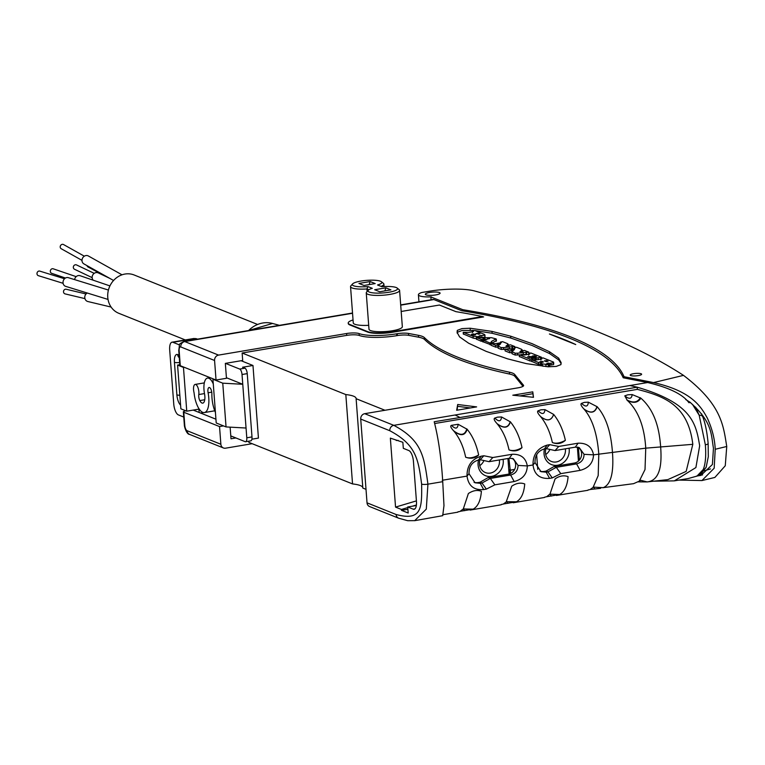 <?xml version="1.0" encoding="UTF-8"?>
<svg xmlns="http://www.w3.org/2000/svg" width="765" height="765" viewBox="0 0 765 765"><rect width="100%" height="100%" fill="white"/><g stroke="black" fill="none" stroke-linecap="round" stroke-linejoin="round"><path stroke-width="1.15" d="M685.727 399.54L690.393 402.466L688.921 402.715C682.858 394.338 669.117 387.606 647.668 382.538L623.226 377.776A637.197 135.577 -4.3 0 0 461.735 310.724L433.879 299.555A9.553 3.71 -99.6 0 0 432.99 299.45L400.688 304.891M699 475.562L703.274 469.461A4.781 4.112 20.8 0 0 706.219 467.061L700.224 475.189L688.261 478.527L674.319 480.869L695.892 467.558L699.669 445.727C695.959 423.925 692.526 403.404 637.178 387.186L629.882 385.531L393.793 425.34C421.869 440.286 424.116 456.265 427.931 484.168L426.296 509.127L414.668 520.678M352.55 313.277L184.776 341.563L218.561 355.103L346.583 333.521A9.553 2.037 175.7 0 1 359.091 333.588A28.659 6.101 -4.3 0 0 396.614 333.808L397.236 333.703A9.553 2.037 175.7 0 1 408.539 333.454L418.436 335.328A28.659 6.101 -4.3 0 1 424.346 337.566A477.666 101.63 -4.3 0 0 509.414 372.192A28.659 6.101 -4.3 0 1 514.711 374.477L523.499 385.254A9.553 2.037 175.7 0 1 523.623 385.55A9.553 2.037 175.7 0 1 518.02 387.836L364.714 413.683L393.793 425.34A4.781 4.284 111.8 0 0 389.796 430.724C416.007 444.695 418.235 458.78 421.63 484.111C421.955 508.199 421.773 521.328 396.098 514.501L367.028 502.844L360.726 419.067A4.781 4.284 -68.2 0 1 364.714 413.683M482.581 316.691A630.513 134.152 175.7 0 1 483.643 316.901L392.703 332.23A19.106 4.064 175.7 0 1 380.597 333.358A18.628 3.968 -4.3 0 1 367.582 332.048L349.901 324.962A18.628 3.968 -4.3 0 1 348.247 323.499L348.218 323.04A18.628 3.968 -4.3 0 0 349.863 324.494L349.901 324.962M457.7 404.494L456.667 410.26L476.633 406.894L457.7 404.494L457.154 410.183M533.482 397.312L532.775 391.843L512.818 395.209L533.482 397.312M468.696 343.255L486.177 351.374L507.558 358.833L526.234 363.605L548.103 366.789L556.251 366.406L560.917 364.628L561.137 362.658L558.66 358.135L549.519 351.757L532.038 343.638L510.647 336.179L491.981 331.408L470.102 328.223L461.964 328.606L457.298 330.384L457.078 332.354L459.555 336.877L468.696 343.255M549.423 334.009L575.739 344.556A630.513 134.152 175.7 0 0 549.423 334.009M429.662 292.469A7.401 1.578 175.7 0 1 440.085 293.138A7.401 1.578 175.7 0 1 435.744 294.917A7.401 1.578 175.7 0 1 425.321 294.248A7.401 1.578 175.7 0 1 429.662 292.469M430.867 296.916L431.317 296.839A14.334 3.05 175.7 0 1 418.417 294.764A14.334 3.05 175.7 0 1 421.84 292.488L429.108 291.264A36.079 7.679 175.7 0 1 474.482 290.949A1903.741 405.068 175.7 0 1 683.489 375.366C721.959 404.618 723.346 425.904 726.75 446.483L725.268 465.761L714.873 477.437L701.916 480.563L714.175 468.209L715.218 449.265C714.768 438.947 712.119 428.534 707.281 418.015C701.123 406.961 692.143 391.211 653.511 382.596A382.127 81.31 -4.3 0 0 648.242 381.515L624.03 376.705A625.741 133.139 -4.3 0 0 462.768 309.701L430.867 296.916L431.078 299.765M633.554 373.703A5.728 1.224 175.7 0 1 641.625 374.219A5.728 1.224 175.7 0 1 638.268 375.596A5.728 1.224 175.7 0 1 630.197 375.08A5.728 1.224 175.7 0 1 633.554 373.703M462.768 309.701L462.863 310.915M624.03 376.705L624.116 377.958M679.043 480.076L701.916 480.563M690.393 402.466L691.063 403.212C712.368 422.366 711.068 434.195 713.449 448.261L712.406 464.498L700.95 475.39L696.542 476.069M692.43 404.293L699.2 415.261L695.691 407.171M697.087 475.964L703.274 469.461C705.502 463.896 706.2 455.672 705.349 444.771L699.2 415.261A4.781 2.831 -19.8 0 1 702.719 416.734L701.61 413.836M700.415 475.065L702.557 474.931M704.383 470.781L710.475 468.916M674.319 480.869L653.444 481.204M252.163 443.7L225.56 448.185A4.781 4.284 111.8 0 1 223.428 447.965A4.781 4.284 111.8 0 1 220.865 444.264L187.081 430.714A4.781 1.855 80.4 0 1 184.767 425.273L183.782 412.249A4.781 1.014 -4.3 0 1 183.361 411.876A4.781 1.014 -4.3 0 1 185.79 410.795M545.703 454.525A10.987 9.849 111.8 0 0 549.911 449.438M414.917 508.888L413.224 509.174A9.553 3.71 -99.6 0 0 414.114 509.289A9.553 3.71 -99.6 0 0 416.456 501.448L413.444 461.419A9.553 3.71 80.4 0 0 408.816 450.537L403.318 448.328L402.859 442.285L390.351 438.125L395.543 507.099L416.409 500.884M407.774 507.577L401.434 509.461L401.501 510.341L408.185 513.019L407.726 506.975L416.342 505.522M401.501 510.341L407.898 509.27M544.508 448.902A13.856 12.422 111.8 0 0 557.647 465.225A13.856 12.422 111.8 0 0 569.045 448.204M478.546 460.023A13.856 12.422 111.8 0 0 491.675 476.346A13.856 12.422 111.8 0 0 503.074 459.325M537.747 469.394L536.648 454.783M507.922 458.512L509.088 474.013M577.374 447.095L578.426 461.085M413.224 509.174L407.726 506.975M401.434 509.461L395.543 507.099M647.429 382.577L393.793 425.34M434.711 423.523L637.341 389.366L637.178 387.186C604.101 392.818 538.244 404.647 460.042 417.508L434.204 421.754C438.479 438.431 441.319 458.407 442.734 481.673L443.977 505.646L442.715 515.677L414.917 520.64L407.697 520.697L398.689 518.211A4.781 4.284 111.8 0 0 398.785 518.249M512.081 458.321A8.597 7.707 -68.2 0 1 515.419 467.214A8.597 7.707 -68.2 0 1 508.457 474.147L488.156 477.57L480.057 482.237L481.998 483.002L480.248 483.308L475.027 482.792L469.012 473.698C468.945 466.449 472.101 461.897 478.498 460.033L480.248 459.736L489.074 461.687L509.356 458.264L513.239 458.675L518.058 465.426L527.305 465.933C527.056 474.023 522.686 479.234 514.185 481.548L494.85 484.828L486.349 489.112L483.662 489.571C473.956 490.355 468.409 485.871 467.023 476.098C466.908 465.742 471.623 459.115 481.156 456.208L483.834 455.758L492.803 457.527L512.139 454.276C520.755 453.97 525.813 457.862 527.305 465.933L533.023 464.967C534.276 474.577 539.794 479.043 549.586 478.364L552.254 477.915L560.783 473.64L580.128 470.37C588.658 468.132 593.124 462.959 593.544 454.85L645.746 448.156L692.813 444.322L686.167 471.393L667.835 479.617L647.142 481.921L638.354 481.864M632.167 394.568C631.641 399.005 629.174 399.435 624.785 395.859L627.759 394.817L632.167 394.568L640.85 398.154C657.843 412.966 659.726 436.452 660.664 446.722C661.256 456.848 662.901 480.229 647.142 481.921L640.793 480.305L646.616 481.94M588.342 402.18C587.941 406.875 585.674 407.267 581.543 403.375L584.374 402.371L588.342 402.18L597.149 406.731C605.775 416.361 610.872 431.479 612.449 452.105C613.97 472.703 610.9 484.551 603.241 487.659L633.563 483.671L639.272 481.156L645.019 469.557L645.746 448.156C644.417 426.554 638.268 410.623 627.3 400.363L624.785 395.859M600.592 488.338L590.236 489.485M588.056 489.973L590.054 489.571L593.085 487.382L598.192 475.581L598.794 454.047C597.169 433.554 592.244 418.57 584.001 409.093L583.858 408.921C581.084 405.88 580.31 404.035 581.543 403.375M567.86 476.557L568.099 476.652C567.295 485.813 564.484 491.761 559.684 494.496L546.564 496.753M544.651 497.193L546.64 496.715L549.987 494.047L555.094 478.852C559.55 475.82 563.891 475.094 568.099 476.652M524.494 483.882L524.733 483.987C523.968 493.176 521.194 499.115 516.423 501.792L503.456 503.992M501.314 504.47L503.246 504.097L506.181 501.964L511.728 486.186C516.337 483.126 520.669 482.39 524.733 483.987M481.137 491.216L481.386 491.321C480.659 500.578 477.924 506.516 473.172 509.146L460.406 511.259M457.967 511.795L459.861 511.517L463.313 508.926L468.381 493.521C473.086 490.442 477.427 489.705 481.386 491.321M518.058 465.426C517.876 470.542 515.4 473.736 510.618 475.017L514.185 481.548M486.349 489.112L481.998 483.002L490.336 478.441L510.618 475.017L508.457 474.147M488.156 477.57L490.336 478.441L494.85 484.828M637.341 389.366C663.14 396.079 688.041 404.236 692.813 444.322M578.053 447.209A8.597 7.707 -68.2 0 1 581.39 456.103A8.597 7.707 -68.2 0 1 574.419 463.026L554.128 466.449L546.019 471.116L547.941 471.881L546.2 472.177L540.998 471.67L535.003 462.576C534.936 455.328 538.091 450.776 544.451 448.912L547.08 445.125L549.758 444.675L558.737 446.454L578.082 443.193C586.755 442.897 591.909 446.779 593.544 454.85L584.077 454.324C583.867 459.421 581.371 462.615 576.6 463.896L556.308 467.319L560.783 473.64M547.08 445.125C537.499 448.185 532.813 454.802 533.023 464.967L535.003 462.576M544.996 409.638C544.451 414.353 542.165 414.745 538.149 410.795L540.989 409.791L544.996 409.638L553.669 414.439C559.186 421.305 563.088 429.94 565.364 440.334C561.529 443.719 557.197 444.446 552.359 442.533L552.655 442.658M538.149 410.795C536.896 411.436 537.699 413.358 540.587 416.552L540.616 416.59C546.172 423.456 550.083 432.101 552.359 442.533C555.878 443.891 560.219 443.155 565.364 440.334M501.544 416.973C501.037 421.63 498.799 421.993 494.821 418.072L497.585 417.135L501.544 416.973L510.418 421.878C515.897 428.677 519.76 437.274 522.007 447.668C518.316 451.015 513.975 451.752 509.002 449.868L509.289 449.992M494.821 418.072C493.473 418.656 494.219 420.501 497.04 423.628L497.212 423.839C502.815 430.666 506.746 439.34 509.002 449.868C512.617 451.254 516.949 450.518 522.007 447.668M458.139 424.279C457.633 428.964 455.405 429.318 451.465 425.34L458.139 424.279L467.157 429.27C472.617 435.993 476.452 444.57 478.651 455.003C475.065 458.331 470.733 459.057 465.656 457.202L465.942 457.327M451.465 425.34C450.078 425.856 450.748 427.635 453.482 430.666L453.808 431.039C459.459 437.79 463.408 446.511 465.656 457.202C469.194 458.57 473.525 457.833 478.651 455.003M480.248 459.736L483.834 455.758M489.074 461.687L492.803 457.527M480.057 482.237L478.316 482.533A11.944 10.71 -68.2 0 1 474.061 482.332M546.019 471.116L544.288 471.412A11.944 10.71 -68.2 0 1 540.033 471.211M544.451 448.912L546.191 448.615L555.055 450.566L575.337 447.143L579.21 447.563L584.077 454.324M547.941 471.881L556.308 467.319L554.128 466.449M547.97 471.862L552.254 477.915M546.191 448.615L549.758 444.675M555.055 450.566L558.737 446.454M396.098 514.501A4.781 4.284 111.8 0 0 398.661 518.201L369.591 506.545A4.781 4.284 -68.2 0 1 367.028 502.844M384.977 410.27L356.117 398.699A28.754 6.12 175.7 0 0 356.117 398.441A28.754 6.12 175.7 0 0 345.818 394.568L352.541 483.929L248.855 442.371L248.768 441.195M366.005 489.332L362.83 488.06L356.117 398.699M352.541 483.929A28.754 6.12 175.7 0 1 362.792 487.554M523.002 386.344L514.845 376.332A28.659 6.101 -4.3 0 0 509.557 374.056A477.666 101.63 175.7 0 1 424.489 339.43A28.659 6.101 -4.3 0 0 418.57 337.193L408.673 335.319A9.553 2.037 -4.3 0 0 397.379 335.567L396.758 335.672L396.614 333.808M346.583 333.521L346.727 335.376A9.553 2.037 -4.3 0 1 359.234 335.453A28.659 6.101 -4.3 0 0 396.758 335.672M346.727 335.376L242.132 353.009L242.696 360.458L225.34 363.385L226.459 378.283L216.036 380.033L180.291 365.708A4.781 1.014 175.7 0 1 179.861 365.335L178.742 350.437A4.781 1.014 175.7 0 0 179.163 350.81A4.781 1.855 80.4 0 1 180.779 346.947L214.573 360.487L216.036 380.033M345.818 394.568L242.132 353.009M251.895 439.196L258.436 438.087L252.976 365.488L242.562 367.238L244.924 368.185A4.781 1.855 80.4 0 1 247.238 373.626L251.991 436.92A4.781 1.855 80.4 0 1 250.824 440.85L245.613 441.721A4.781 1.855 -99.6 0 0 246.789 437.8L246.053 428.027L226.048 426.927L216.218 422.988L212.928 379.239L213.722 379.105M241.109 360.726L252.976 365.488M226.411 377.728L242.763 384.279L242.027 374.506A4.781 1.855 -99.6 0 0 239.713 369.065L225.484 363.365M179.536 344.939L172.919 342.29A9.553 3.71 -99.6 0 0 172.039 342.185A9.553 3.71 -99.6 0 0 169.696 350.026L173.751 404.016A9.553 3.71 -99.6 0 0 178.379 414.898L183.753 417.049M230.791 435.907L245.173 441.673A4.781 1.855 -99.6 0 0 245.613 441.721M199.158 412.478L198.91 409.132L186.756 411.178L180.865 408.816L177.576 365.068L179.813 364.685M226.048 426.927L222.758 383.179L242.763 384.279L246.053 428.027M203.595 412.584L200.66 413.081M184.26 367.296L183.466 367.43L186.756 411.178M183.466 367.43L177.576 365.068M213.282 383.944A14.334 5.565 -99.6 0 0 207.506 378.082A14.334 5.565 -99.6 0 0 204.532 393.879A8.396 3.261 80.4 0 1 202.782 403.136A8.396 3.261 80.4 0 1 199.808 400.573A4.781 1.855 80.4 0 1 198.795 394.539A6.445 2.505 -99.6 0 0 197.992 387.712A6.445 2.505 -99.6 0 0 195.142 384.432A6.445 2.505 -99.6 0 0 193.928 392.149A4.781 1.855 80.4 0 1 194.157 393.516A17.949 6.981 -99.6 0 0 204.379 412.565A17.949 6.981 -99.6 0 0 208.099 392.77A4.781 1.855 80.4 0 1 209.094 387.501A4.781 1.855 80.4 0 1 211.876 394.004A19.106 7.43 -99.6 0 0 215.424 412.431M479.741 465.646A10.987 9.849 111.8 0 0 483.949 460.559M508.897 458.34L510.609 473.449M509.748 469.557L510.054 473.698M578.397 447.439L579.354 460.148M479.971 459.784A10.987 9.849 111.8 0 0 485.402 472.579A10.987 9.849 111.8 0 0 490.289 473.086A10.987 9.849 111.8 0 0 499.382 459.947M222.758 383.179L212.928 379.239M230.131 427.157L231.001 438.785L235.907 437.953M220.865 444.264L219.536 426.574L223.504 425.904M215.94 419.201L193.21 410.088M219.536 426.574L183.782 412.249M263.638 328.003L279.139 325.383M185.293 339.947L118.824 313.306A20.636 18.503 -68.2 0 1 107.97 292.23A20.636 18.503 -68.2 0 1 124.991 274.042A20.636 18.503 -68.2 0 1 134.181 274.998L257.576 324.456M93.187 280.191A4.542 4.15 -64.6 0 1 98.293 272.904L109.73 278.345M92.135 277.638L74.511 269.261A2.391 2.19 -64.6 0 1 75.362 264.776A2.391 2.19 -64.6 0 1 76.557 264.948L94.181 273.325M103.868 275.553A4.542 4.208 -61.8 0 1 103.868 275.065M103.868 275.476L88.071 266.995A2.391 2.219 -61.8 0 1 87.019 265.637M113.555 280.478L83.892 263.887A4.542 3.988 -60.8 0 1 82.123 259.268A4.542 3.988 -60.8 0 1 85.91 255.567A4.542 3.988 -60.8 0 1 88.329 255.959L122.008 274.807M81.979 260.349L61.133 248.682A2.391 2.104 -60.8 0 1 63.466 244.513L84.313 256.179M74.607 279.617A4.542 3.968 -71.1 0 1 80.048 275.706L109.93 285.909M76.165 276.643L53.091 268.764A2.391 2.094 108.9 0 0 51.542 273.277L65.446 278.03M108.018 299.421L65.637 286.349A4.542 3.902 -72.8 0 1 63.036 282.763A4.542 3.902 -72.8 0 1 68.314 277.676L108.42 290.05M64.509 278.747L39.656 271.078A2.391 2.056 107.2 0 0 38.25 275.639L63.103 283.308M87.296 293.024A4.542 4.121 103.4 0 0 87.851 301.525L111.107 307.061M86.043 293.97L66.239 289.256A2.391 2.171 103.4 0 0 63.505 291.513A2.391 2.171 103.4 0 0 65.13 293.903L84.944 298.618M267.348 327.372L276.022 325.909M218.561 355.103A4.781 4.284 111.8 0 0 214.573 360.487M416.409 504.996L412.488 506.172M396.251 440.487L398.183 440.401M545.942 448.653A10.987 9.849 111.8 0 0 551.364 461.448A10.987 9.849 111.8 0 0 556.26 461.955A10.987 9.849 111.8 0 0 565.354 448.826M349.863 324.494L367.544 331.58A18.628 3.968 -4.3 0 0 392.129 331.8L482.572 316.547A630.513 134.152 -4.3 0 0 455.921 311.651L439.416 305.034L401.185 311.479M353.048 319.952A18.628 3.968 -4.3 0 0 348.218 323.04M397.15 288.042L399.139 289.667A16.715 3.557 175.7 0 1 399.598 290.413L402.333 326.712A16.715 3.557 175.7 0 1 385.923 331.513A16.715 3.557 175.7 0 1 368.988 329.218L366.253 292.918A16.715 3.557 175.7 0 1 366.598 292.115L368.328 290.203A14.803 3.146 175.7 0 1 372.326 288.329L367.994 286.588A14.803 3.146 175.7 0 1 352.608 283.901A14.803 3.146 175.7 0 1 366.837 280.363A14.803 3.146 175.7 0 1 381.429 281.74A14.803 3.146 175.7 0 1 377.537 284.982L381.869 286.722A14.803 3.146 175.7 0 1 397.15 288.042A14.803 3.146 175.7 0 1 383.026 292.947A14.803 3.146 175.7 0 1 368.328 290.203M368.692 325.316A16.715 3.557 175.7 0 1 353.267 322.926L350.542 286.617A16.715 3.557 175.7 0 1 350.886 285.823L352.608 283.901M482.572 316.547L482.61 317.073M399.598 290.413A16.715 3.557 175.7 0 1 383.198 295.214A16.715 3.557 175.7 0 1 366.253 292.918M374.659 289.734L385.856 287.841L390.925 289.878L379.727 291.761L374.659 289.734M364.006 285.469L358.938 283.433L370.136 281.549L375.204 283.576L364.006 285.469M367.114 291.551L366.913 288.96L367.994 286.588M350.542 286.617A16.715 3.557 175.7 0 0 366.913 288.96L368.883 289.744M381.429 281.74L383.428 283.375A16.715 3.557 175.7 0 1 383.887 284.111A16.715 3.557 175.7 0 1 381.018 286.378M384.852 290.901L385.856 287.841M369.132 284.599L370.136 281.549M470.389 407.946L457.843 406.358M533.387 397.303L532.918 393.698L519.779 395.916M532.775 391.843L532.918 393.698M473.516 330.413L462.098 330.47L457.441 332.249L457.231 333.272M561.118 363.595L558.794 359.999L549.653 353.621L532.172 345.503L510.791 338.044L492.125 333.272L474.902 330.566M485 337.097L484.943 334.946L484.226 334.305L474.702 330.48L472.454 330.863L473.478 331.274L472.76 331.685L468.524 332.402L463.294 332.354L473.095 336.275L478.068 336.724L480.143 335.625L484.857 335.242L485 337.097L481.874 337.595L481.74 335.73M479.674 337.623L481.874 337.595M463.418 334.018L473.229 338.14L476.519 338.704M476.624 339.23L481.147 341.238L483.499 341.123M492.01 343.074L496.179 340.75M482.744 341.678L491.14 344.852M507.568 348.811L512.665 348.792M497.958 344.958L497.9 344.231L500.434 344.04L497.958 345.943L498.359 348.285L501.314 349.471L504.996 349.242M491.178 345.331L491.034 343.475L491.178 345.331L495.844 347.205L498.149 346.841M521.147 354.463L527.429 354.501M511.9 350.552L511.852 349.825L514.376 349.624L511.9 351.527L512.301 353.879L515.256 355.065L519.225 354.788L529.944 359.139L535.337 358.049L527.611 356.844L533.482 356.471L532.373 355.983M505.12 350.915L509.786 352.789L512.091 352.426M521.596 351.642L521.472 349.232L516.566 347.262L514.434 347.626L515.218 347.941L514.376 348.505L511.01 349.079L504.986 349.06L505.12 350.925L504.986 349.06L509.643 350.934L511.948 350.571L511.125 350.236L511.852 349.825L511.125 350.236M535.481 359.913L534.812 360.487M531.799 360.994L530.078 361.003L529.944 359.139M519.445 356.547L530.078 361.003M535.624 359.655L536.217 359.894M534.4 357.59L533.664 357.542M547.377 366.712L549.739 366.186L549.605 364.322L546.42 363.777L553.162 362.849L553.391 362.027L543.073 357.896L540.826 358.269L541.85 358.68L541.132 359.101L536.896 359.808L531.675 359.76L538.493 362.495L541.027 362.065L540.033 361.625M541.41 364.484L541.142 365.507L543.169 366.272M531.799 361.424L538.636 364.36L541.161 363.93M548.868 364.972L553.305 364.704L553.573 362.18M473.487 331.465L472.76 331.685M472.483 332.632L472.521 331.733M479.54 335.759L480.143 335.625L480.286 337.48M463.332 334.123L463.198 332.259L463.437 334.209M475.61 334.85L473.2 335.032L471.431 334.324L473.822 333.923L475.715 334.735M479.856 334.047L475.83 333.578L478.23 333.177L479.961 333.932M482.505 341.324L482.361 339.469L483.365 339.258L482.992 338.78M481.147 341.238L481.003 339.373L482.361 339.469M486.846 339.736L482.619 340.023L489.887 342.93L491.885 342.596L491.025 342.251L491.579 341.343L496.036 338.885L491.35 337.661L480.85 337.795L478.622 337.212L476.49 337.566L481.003 339.373M476.538 339.335L476.49 337.566L476.633 339.43M496.055 341.305L496.036 338.885M492.01 343.141L491.885 342.596M482.648 341.783L482.619 340.023L482.763 341.888M483.365 339.191L483.031 338.828L484.159 338.589L486.626 339.813M487.841 338.933L489.619 338.589L487.841 338.933M487.276 338.704L487.927 338.952M507.654 346.057L507.53 343.648L502.624 341.678L500.492 342.031L501.429 342.491M500.53 343.801L500.559 342.892M508.142 345.971L507.53 343.648M508.333 345.943L508.276 345.235L508.983 345.512L508.448 345.923L505.981 346.096L507.568 344.872M509.002 345.742L508.448 345.923M512.12 348.572L511.976 346.717L514.855 346.574L510.561 344.852L508.19 345.139L508.247 345.952M514.998 347.253L514.855 346.574M503.647 349.471L503.504 347.606L511.976 346.717M497.958 345.943L501.171 347.606L503.504 347.606M499.822 344.508L499.774 343.915L500.434 344.04M497.183 344.652L497.9 344.231L497.183 344.652L498.005 344.977L495.701 345.34L491.034 343.475L495.71 343.676L501.295 342.653M498.072 345.847L498.015 345.149M498.13 345.809L498.005 344.977M514.482 349.395L514.501 348.486M522.084 351.565L521.472 349.232M519.942 351.718L521.51 350.456M522.275 351.527L522.218 350.819L522.925 351.106L522.39 351.508L519.923 351.68M522.944 351.336L522.39 351.508M526.062 354.166L525.918 352.302L528.797 352.168L524.503 350.447L522.132 350.733L522.189 351.546M528.959 353.057L528.797 352.168M517.589 355.065L517.456 353.201L525.918 352.302M511.9 351.527L515.122 353.201L517.456 353.201M513.764 350.102L513.717 349.509L514.376 349.624M512.015 351.441L511.967 350.733M512.072 351.393L511.948 350.571M532.469 356.06L534.324 355.744L536.389 356.576L534.467 357.389L536.208 358.087L541.343 357.198L530.891 353.009L528.634 353.382L529.782 353.841L529.198 354.205L524.522 354.989L519.32 354.884L519.464 356.748M533.731 358.431L533.482 356.471M534.764 359.789L535.337 358.049M529.791 354.023L529.198 354.205M528.672 355.151L528.701 354.281M540.731 359.168L540.616 357.657L541.343 357.198M536.341 359.885L536.208 358.087M534.907 357.073L534.496 357.704M536.399 356.748L535.863 356.911M548.428 366.588L548.285 364.733L548.821 364.637L548.964 366.502M541.142 365.507L540.998 363.643L548.285 364.733M541.266 362.62L540.998 363.643L541.266 362.62L543.427 361.902M540.138 361.711L542.27 361.357L543.274 362.084M541.18 362.658L541.027 362.065M531.713 361.529L531.675 359.76L531.809 361.625M541.869 358.871L541.132 359.101M540.865 360.038L540.893 359.139M548.438 364.13L548.362 363.04M544.412 360.927L546.411 360.592L548.056 361.252L546.057 361.587L544.317 360.841M433.879 299.555L400.707 305.149M352.531 313.009L183.887 341.448A9.553 3.71 80.4 0 1 184.776 341.563A4.781 4.284 111.8 0 0 180.779 346.947M653.511 382.596L683.489 375.366M648.242 381.515L648.328 382.672M705.349 444.771A4.781 1.014 -4.3 0 0 708.151 443.624L708.304 456.667L706.219 467.061M360.726 419.067L389.796 430.724M442.734 481.673L427.931 484.168A4.781 1.014 175.7 0 1 421.63 484.111M460.042 417.508L455.204 415.041M442.227 480.277L467.023 476.098L469.012 473.698M478.316 482.533L480.248 483.308L483.662 489.571M478.498 460.033L481.156 456.208M509.356 458.264L512.139 454.276M574.419 463.026L576.6 463.896L580.128 470.37M575.337 447.143L578.082 443.193M544.288 471.412L546.2 472.177L549.586 478.364M640.85 398.154C637.953 402.83 633.43 403.557 627.3 400.363M640.276 397.695C637.618 402.524 633.124 403.26 626.793 399.904M597.149 406.731C594.988 413.062 590.599 413.846 584.001 409.093M603.241 487.659L593.41 487.123L603.097 487.707M594.854 488.864L593.43 487.133M596.996 406.559C594.883 412.928 590.504 413.712 583.858 408.921M553.669 414.439C551.402 420.855 547.052 421.572 540.616 416.59M553.64 414.401C551.383 420.827 547.032 421.544 540.587 416.552M510.418 421.878C508.314 428.19 503.906 428.84 497.212 423.839M510.236 421.668C508.19 428.018 503.791 428.668 497.04 423.628M467.157 429.27C465.101 435.801 460.645 436.385 453.808 431.039M466.832 428.888C464.871 435.467 460.425 436.06 453.482 430.666M559.684 494.496L549.892 494.161L559.664 494.506M551.489 496.045L549.806 494.257M516.423 501.792L506.554 501.687L508.036 503.341M516.27 501.869L506.545 501.697M473.172 509.146L463.265 508.983M472.875 509.289L463.361 508.907M464.642 510.676L463.236 509.012M196.385 339.335L194.626 338.637A4.781 4.284 -68.2 0 1 196.748 338.857L197.494 339.153M172.919 342.29L194.626 338.637A9.553 3.71 -99.6 0 0 193.736 338.522L196.748 338.857M239.713 369.065L244.924 368.185M180.588 405.154A9.553 3.71 80.4 0 1 176.878 394.883L174.43 362.304A9.553 3.71 80.4 0 1 177.652 354.568L179.096 355.151M242.027 374.506L247.238 373.626M246.789 437.8L251.991 436.92M211.762 392.149L208.099 392.77M510.083 470.236L514.596 469.471M198.795 394.539L204.475 393.583M199.808 400.573L204.752 399.741M177.652 354.568A4.781 4.284 111.8 0 0 179.297 357.743M174.43 362.304A4.781 1.014 -4.3 0 0 179.651 362.514M176.878 394.883A4.781 1.014 -4.3 0 0 179.842 395.228M184.767 425.273A4.781 1.014 -4.3 0 1 184.346 424.9C184.222 426.641 186.612 434.491 189.643 434.424A4.781 4.284 -68.2 0 1 187.081 430.714M248.596 330.537A27.272 24.451 -68.2 0 1 272.55 323.461L279.426 325.335M359.234 335.453L359.091 333.588M397.236 333.703L397.379 335.567M408.539 333.454L408.673 335.319M418.436 335.328L418.57 337.193M424.346 337.566L424.489 339.43M509.414 372.192L509.557 374.056M514.711 374.477L514.845 376.332M523.499 385.254L523.537 385.856M180.291 365.708L179.163 350.81M392.129 331.8L392.168 332.316M715.218 449.265L726.75 446.483M457.298 330.384L457.441 332.249M470.102 328.223L470.245 330.088M491.981 331.408L492.125 333.272M510.647 336.179L510.791 338.044M549.519 351.757L549.653 353.621M558.66 358.135L558.794 359.999M476.423 337.413L476.375 336.839M473.229 338.14L473.095 336.275M473.918 335.127L473.822 333.923M478.316 334.324L478.23 333.177M482.285 341.324L482.141 339.469M491.666 342.51L491.579 341.343M490.03 344.795L489.887 342.93M484.647 339.584L484.58 338.685M484.226 339.555L484.159 338.589M514.902 347.272L514.864 346.784M512.722 348.783L512.588 346.956M509.375 348.505L509.232 346.65M501.314 349.471L501.171 347.606M495.844 347.205L495.701 345.34M528.864 353.076L528.806 352.378M526.674 354.415L526.53 352.55M523.317 354.099L523.174 352.235M515.256 355.065L515.122 353.201M509.786 352.789L509.643 350.934M534.439 357.226L534.324 355.744M533.559 357.551L533.501 356.691M531.159 357.724L531.092 356.873M529.686 357.647L529.6 356.433M528.892 357.36L528.825 356.423M538.264 359.579L538.149 358.068M546.038 366.578L545.904 364.857M542.548 366.072L542.404 364.207M542.347 362.371L542.27 361.357M538.636 364.36L538.493 362.495M551.106 365.115L550.963 363.251M548.811 364.121L548.735 363.117M547.577 364.178L547.501 363.146M546.487 361.663L546.411 360.592M418.417 294.764L418.943 301.812M702.719 416.734C705.282 423.208 707.099 432.177 708.151 443.624M442.667 514.759L457.9 512.158M587.922 490.289L556.423 495.471M544.47 497.48L513.239 502.758M501.171 504.795L470.102 510.073M639.272 481.156L640.793 480.305M193.736 338.522L172.039 342.185M214.764 410.805L204.379 412.565M514.644 469.385L510.054 470.159M210.079 377.642L207.506 378.082M195.142 384.432L204.322 382.882M189.643 434.424L223.428 447.965M184.346 424.9L183.361 411.876M272.55 323.461L248.482 330.557M183.887 341.448C177.719 345.178 180.196 342.414 178.742 350.437M383.887 284.111L384.068 286.569M496.284 339.105L496.428 340.97M508.19 344.135L508.333 345.99M497.824 346.143L497.967 348.008M522.141 349.72L522.208 350.628M511.766 351.737L511.909 353.602M535.653 360.066L535.519 358.211M519.359 356.653L519.225 354.788M541.515 357.867L541.467 357.312M540.539 363.241L540.673 365.106M553.611 362.304L553.745 364.169"/></g></svg>
